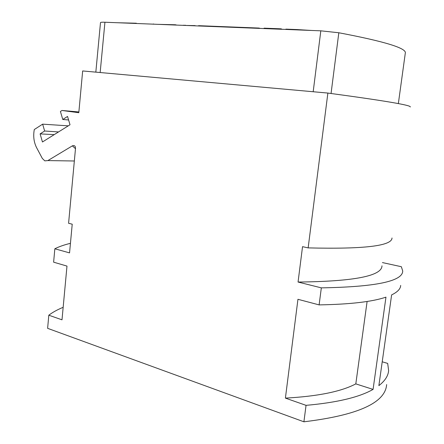 <?xml version="1.0" encoding="UTF-8"?>
<svg xmlns="http://www.w3.org/2000/svg" width="444" height="444" viewBox="0 0 444 444"><rect width="100%" height="100%" fill="white"/><g stroke="black" fill="none" stroke-linecap="round" stroke-linejoin="round"><path stroke-width="0.67" d="M398.351 103.602L405.294 53.169C406.92 48.263 384.765 41.459 338.822 32.762L320.818 30.83L104.934 22.239C102.109 22.133 100.633 22.256 100.494 22.605L95.826 72.139M410.278 106.982C411.577 105.278 384.11 100.644 327.877 93.068L308.147 247.891L302.536 246.659L298.057 282.045C353.829 281.446 381.801 276.04 381.984 265.828M78.871 111.955L61.982 110.478L78.804 112.715L82.662 70.951L327.877 93.068M75.48 148.69L72.372 145.854L47.869 160.584L44.811 160.867L42.335 158.458L36.613 147.708C33.849 142.219 33.078 136.164 34.299 129.531L42.646 124.154L44.639 131.008L40.11 133.888L42.452 141.986L70.013 124.758L67.538 116.45L62.776 119.475L60.412 111.494L61.982 110.478M400.682 285.425C400.538 288.883 397.519 292.047 391.619 294.905L378.871 385.636C384.965 380.902 388.211 375.879 388.622 370.579L387.684 363.414L382.223 361.799M298.057 282.045L321.334 287.862C375.491 286.929 402.619 281.313 402.719 271.023L401.354 266.711L382.434 262.576M62.776 119.475L68.587 119.969M321.334 287.862L319.114 304.895L297.946 299.3L285.403 398.113C317.738 396.342 341.208 391.597 355.811 383.882L373.077 389.399L385.964 297.141C372.388 301.765 350.105 304.345 319.114 304.895M373.077 389.399C359.213 397.291 336.868 402.608 306.049 405.344L285.403 398.113M306.049 405.344L303.907 421.8L47.619 328.332L48.812 315.201L61.999 319.824L66.983 266.089L53.624 262.171L54.84 248.784L69.553 252.886L72.222 224.187L68.587 223.282L75.513 148.313L75.314 146.831C74.792 145.593 73.809 145.271 72.372 145.854M392.019 237.984C391.908 245.948 363.952 249.251 308.147 247.891M386.641 384.565C385.348 402.869 357.764 415.284 303.907 421.8M367.11 301.459L355.811 383.882M48.812 315.201C52.686 312.271 57.47 309.64 63.159 307.32M54.84 248.784C58.974 246.675 64.175 244.849 70.441 243.323M68.276 125.846L42.646 124.154M44.639 131.008L58.536 131.935M40.11 133.888L54.224 134.632M282.123 29.293L281.119 28.838L281.069 29.249M264.041 28.571L264.086 28.161L281.119 28.838M195.105 25.83L196.148 25.869M185.409 25.441L195.127 25.608M184.055 25.386L185.437 25.219M183.206 25.352L184.077 25.208M182.917 25.341L183.217 25.253M153.496 24.17L154.573 24.215M152.886 24.148L153.519 23.959M139.949 23.632L143.462 23.771M285.842 29.437L285.875 29.132L296.853 29.565L311.505 30.458M136.319 23.488L137.701 23.543M117.577 22.738L136.347 23.221M157.798 24.342L175.424 24.764L176.745 25.097M175.391 25.042L175.424 24.764M198.54 25.963L198.568 25.68L258.957 28.066L260.173 28.416M258.919 28.366L258.957 28.066M47.869 160.584L74.342 160.994M104.934 22.239L100.161 72.527M320.818 30.83L313.187 91.742M338.822 32.762L331.058 93.49M296.814 29.876L296.853 29.565"/></g></svg>
